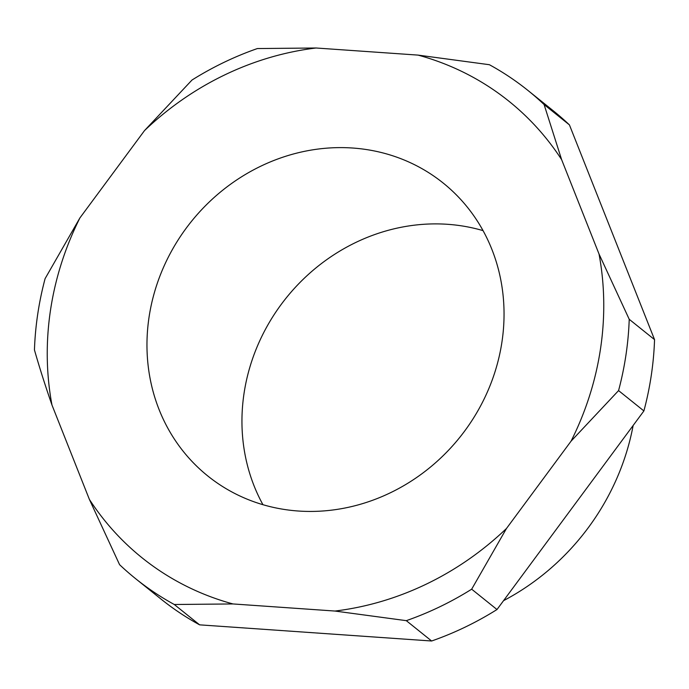<?xml version="1.0" encoding="UTF-8"?>
<svg xmlns="http://www.w3.org/2000/svg" width="689" height="689" viewBox="0 0 689 689"><rect width="100%" height="100%" fill="white"/><g stroke="black" fill="none" stroke-linecap="round" stroke-linejoin="round"><path stroke-width="1.03" d="M503.556 600.662A233.605 214.124 -51.2 0 0 633.148 425.466M352.63 148.023A187.899 172.224 -51.2 0 0 163.672 266.962A187.899 172.224 -51.2 0 0 207.845 476.021A187.899 172.224 -51.2 0 0 298.38 511.023A187.899 172.224 -51.2 0 0 487.338 392.084A187.899 172.224 -51.2 0 0 443.165 183.024A187.899 172.224 -51.2 0 0 352.63 148.023M483.049 230.634A187.899 172.224 -51.2 0 0 447.609 224.304A187.899 172.224 -51.2 0 0 274.842 313.555A187.899 172.224 -51.2 0 0 262.94 504.692M144.509 130.591L192.007 80.027A313.168 287.046 128.8 0 1 257.367 48.557L316.053 47.997A292.851 268.426 -51.2 0 0 144.509 130.591L79.933 217.888A292.851 268.426 -51.2 0 0 51.968 405.011L89.389 499.413A292.851 268.426 -51.2 0 0 232.96 603.943L334.957 611.048A292.851 268.426 -51.2 0 0 506.501 528.454L571.069 441.158A292.851 268.426 -51.2 0 0 599.034 254.034L561.621 159.633A292.851 268.426 -51.2 0 0 418.042 55.103L316.053 47.997M569.424 124.89A313.168 287.046 -51.2 0 0 553.267 110.783L527.938 90.44A313.168 287.046 128.8 0 1 544.095 104.547L569.424 124.89L654.55 339.634L629.221 319.291A313.168 287.046 128.8 0 1 618.567 390.594L643.896 410.937A313.168 287.046 -51.2 0 0 654.55 339.634M418.042 55.103L489.388 64.714A313.168 287.046 128.8 0 1 527.938 90.44M431.633 641.003A313.168 287.046 -51.2 0 0 496.993 609.532L471.672 589.19A313.168 287.046 128.8 0 1 406.303 620.66L431.633 641.003L199.612 624.845L174.283 604.503A313.168 287.046 128.8 0 1 135.733 578.777A313.168 287.046 128.8 0 1 119.576 564.67L89.389 499.413M135.733 578.777L161.062 599.12A313.168 287.046 -51.2 0 0 199.612 624.845M51.968 405.011C45.181 385.444 39.342 367.082 34.45 349.926A313.168 287.046 128.8 0 1 45.104 278.623L79.933 217.888M643.896 410.937L496.993 609.532M561.621 159.633L544.095 104.547M629.221 319.291L599.034 254.034M571.069 441.158L618.567 390.594M471.672 589.19L506.501 528.454M334.957 611.048L406.303 620.66M174.283 604.503L232.96 603.943"/></g></svg>
